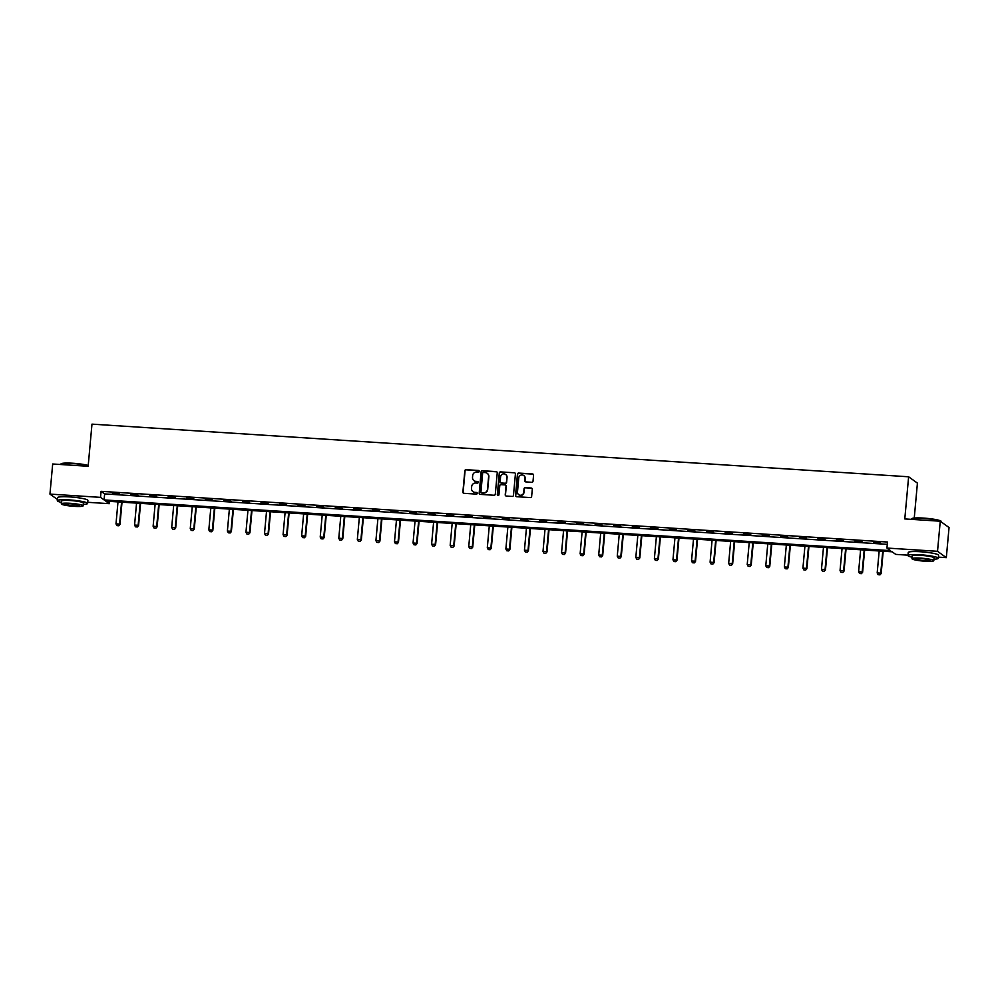 <?xml version="1.0" encoding="UTF-8"?>
<svg xmlns="http://www.w3.org/2000/svg" width="999" height="999" viewBox="0 0 999 999"><rect width="100%" height="100%" fill="white"/><g stroke="black" fill="none" stroke-linecap="round" stroke-linejoin="round"><path stroke-width="1.5" d="M479.258 471.353A0.837 0.812 -54.3 0 0 478.509 470.479L466.096 469.68A1.199 1.161 -54.3 0 0 464.822 470.779L462.887 492.057A1.199 1.161 -54.3 0 0 463.948 493.319L476.361 494.118A0.837 0.812 -54.3 0 0 476.923 492.607A0.837 0.812 -54.3 0 0 476.511 492.457L474.912 492.357A3.821 3.721 -54.3 0 1 471.516 488.336L471.678 486.563A3.821 3.721 -54.3 0 1 475.761 483.017L477.36 483.116A0.837 0.812 -54.3 0 0 477.922 481.618A0.837 0.812 -54.3 0 0 477.51 481.468L475.911 481.368A3.821 3.721 -54.3 0 1 472.515 477.347L472.677 475.574A3.821 3.721 -54.3 0 1 476.76 472.028L478.359 472.127A0.837 0.812 -54.3 0 0 479.258 471.353M479.033 470.716A0.837 0.812 -54.3 0 0 478.746 470.654L466.333 469.842A1.199 1.161 -54.3 0 0 465.059 470.954L463.124 492.232A1.199 1.161 -54.3 0 0 463.486 493.181M477.035 492.707A0.837 0.812 -54.3 0 0 476.748 492.632L474.912 492.357M478.034 481.718A0.837 0.812 -54.3 0 0 477.747 481.643L475.911 481.368M531.755 482.292A1.199 1.161 -54.3 0 0 533.029 481.181L533.566 475.212A1.199 1.161 -54.3 0 0 532.517 473.963L518.731 473.064A1.199 1.161 -54.3 0 0 517.457 474.175L515.521 495.454A1.199 1.161 -54.3 0 0 516.57 496.703L530.357 497.589A1.199 1.161 -54.3 0 0 531.63 496.491L532.292 489.273A1.199 1.161 -54.3 0 0 531.231 488.024L525.337 487.637A1.199 1.161 -54.3 0 0 524.05 488.748L523.726 492.32A3.197 3.109 -54.3 0 1 518.743 494.717A3.197 3.109 -54.3 0 1 517.482 491.92L518.756 477.922A3.197 3.109 -54.3 0 1 523.751 475.524A3.197 3.109 -54.3 0 1 525.012 478.321L524.787 480.656A1.199 1.161 -54.3 0 0 525.849 481.905L531.755 482.292M57.405 499.463L49.95 494.093L52.685 463.998L88.149 466.283L91.983 424.138L908.628 476.785L904.794 518.931L940.259 521.216L937.524 551.311L946.315 557.642L938.411 557.13M49.95 494.093L100.524 497.365L104.096 499.925L890.509 550.624L886.937 548.051L937.524 551.311M886.937 548.051L887.487 542.032L101.074 491.333L100.524 497.365M497.24 472.877A1.199 1.161 -54.3 0 0 496.178 471.615L482.392 470.729A1.199 1.161 -54.3 0 0 481.118 471.84L479.183 493.106A1.199 1.161 -54.3 0 0 480.244 494.368L494.03 495.254A1.199 1.161 -54.3 0 0 495.304 494.143L497.24 472.877M500.561 471.903L514.348 472.789A1.199 1.161 -54.3 0 1 515.409 474.038L513.474 495.317A1.199 1.161 -54.3 0 1 512.2 496.428L506.293 496.041A1.199 1.161 -54.3 0 1 505.232 494.78L506.018 486.163A1.199 1.161 -54.3 0 0 504.957 484.902L501.048 484.652A1.199 1.161 -54.3 0 0 499.775 485.751L498.951 494.742A0.837 0.812 -54.3 0 1 497.652 495.367A0.837 0.812 -54.3 0 1 497.315 494.63L499.288 473.002A1.199 1.161 -54.3 0 1 500.561 471.903L514.348 472.789M914.247 518.031L917.419 483.116L908.628 476.785M101.074 491.333L104.645 493.906L887.274 544.355M112.437 493.593L119.58 494.055L112.475 493.206M131.006 494.792L138.149 495.242L131.044 494.405M149.563 495.979L156.706 496.441L149.6 495.591M168.132 497.177L175.275 497.639L168.169 496.79M186.701 498.376L193.843 498.838L186.738 497.989M205.27 499.575L212.4 500.037L205.294 499.188M223.826 500.774L230.969 501.236L223.863 500.387M242.395 501.973L249.538 502.422L242.432 501.585M260.964 503.159L268.107 503.621L261.001 502.772M279.533 504.358L286.663 504.82L279.558 503.971M298.089 505.556L305.232 506.018L298.127 505.169M316.658 506.755L323.801 507.217L316.695 506.368M335.227 507.954L342.37 508.416L335.264 507.567M353.783 509.153L360.926 509.602L353.821 508.766M372.352 510.339L379.495 510.801L372.39 509.952M390.921 511.538L398.064 512L390.959 511.151M409.49 512.737L416.62 513.199L409.515 512.35M428.047 513.936L435.189 514.398L428.084 513.548M446.615 515.134L453.758 515.596L446.653 514.747M465.184 516.333L472.327 516.783L465.222 515.946M483.741 517.519L490.884 517.981L483.778 517.132M502.31 518.718L509.453 519.18L502.347 518.331M520.879 519.917L528.021 520.379L520.916 519.53M539.448 521.116L546.578 521.578L539.472 520.729M558.004 522.315L565.147 522.777L558.041 521.928M576.573 523.513L583.716 523.963L576.61 523.126M595.142 524.7L602.285 525.162L595.179 524.313M613.711 525.899L620.841 526.361L613.736 525.511M632.267 527.097L639.41 527.559L632.305 526.71M650.836 528.296L657.979 528.758L650.873 527.909M669.405 529.495L676.535 529.957L669.43 529.108M687.961 530.694L695.104 531.143L687.999 530.307M706.53 531.88L713.673 532.342L706.568 531.493M725.099 533.079L732.242 533.541L725.137 532.692M743.668 534.278L750.798 534.74L743.693 533.891M762.225 535.476L769.367 535.939L762.262 535.089M780.793 536.675L787.936 537.137L780.831 536.288M799.362 537.874L806.505 538.324L799.4 537.487M817.919 539.06L825.062 539.522L817.956 538.673M836.488 540.259L843.631 540.721L836.525 539.872M855.057 541.458L862.199 541.92L855.094 541.071M873.626 542.657L880.756 543.119L873.65 542.27M940.259 521.216L949.05 527.534L946.315 557.642M908.004 555.169L895.728 554.383L892.169 551.81L105.757 501.123L109.316 503.683L87.737 502.297M109.528 501.361L109.316 503.683M104.645 493.906L104.096 499.925M474.138 480.769A3.821 3.721 -54.3 0 0 476.148 481.53M473.139 491.758A3.821 3.721 -54.3 0 0 475.149 492.532M496.89 471.915A1.199 1.161 -54.3 0 0 496.416 471.79L482.629 470.904A1.199 1.161 -54.3 0 0 481.356 472.003L479.42 493.281A1.199 1.161 -54.3 0 0 479.782 494.23M483.528 472.465A0.837 0.812 -54.3 0 0 482.642 473.239L480.944 491.908A0.837 0.812 -54.3 0 0 481.68 492.794L483.379 492.907A3.821 3.721 -54.3 0 0 487.462 489.36L488.623 476.598A3.821 3.721 -54.3 0 0 485.227 472.577L483.528 472.465M487.237 473.339A3.821 3.721 -54.3 0 1 488.861 476.773L487.699 489.535A3.821 3.721 -54.3 0 1 483.616 493.069L481.918 492.969M505.669 485.202A1.199 1.161 -54.3 0 1 506.256 486.326L505.469 494.955A1.199 1.161 -54.3 0 0 505.831 495.904M500.799 472.065A1.199 1.161 -54.3 0 0 499.525 473.176L497.552 494.805A0.837 0.812 -54.3 0 0 497.777 495.442M506.83 477.21A3.197 3.109 -54.3 0 0 502.435 474.15A3.197 3.109 -54.3 0 0 500.586 476.798L500.137 481.743A1.199 1.161 -54.3 0 0 501.198 482.992L505.107 483.241A1.199 1.161 -54.3 0 0 506.381 482.142L507.067 477.372A3.197 3.109 -54.3 0 0 505.694 474.5M500.736 482.867A1.199 1.161 -54.3 0 0 501.436 483.166L501.198 482.992M507.067 477.372L506.618 482.317A1.199 1.161 -54.3 0 1 505.344 483.416L501.436 483.166M523.863 475.611A3.197 3.109 -54.3 0 1 525.249 478.484L525.037 480.819A1.199 1.161 -54.3 0 0 525.387 481.78M518.856 494.805A3.197 3.109 -54.3 0 0 523.963 492.495L523.726 492.32M531.93 488.324A1.199 1.161 -54.3 0 0 531.468 488.186L525.574 487.812A1.199 1.161 -54.3 0 0 524.3 488.923L523.963 492.495M533.216 474.263A1.199 1.161 -54.3 0 0 532.754 474.125L518.968 473.239A1.199 1.161 -54.3 0 0 517.694 474.35L515.759 495.616A1.199 1.161 -54.3 0 0 516.108 496.578M117.994 501.91L115.996 523.876L119.568 524.1L121.566 502.135M118.706 525.736L116.92 525.624L118.781 525.786L119.992 524.413L122.015 502.172M115.996 523.876L116.92 525.624M118.781 525.786L119.992 524.413M88.199 465.721A15.235 1.898 -174.8 0 0 72.802 463.561A15.235 1.898 -174.8 0 0 60.739 464.098L61.139 463.773A14.86 1.861 5.2 0 1 72.902 463.249A14.86 1.861 5.2 0 1 88.237 465.447M83.267 504.37A15.235 1.898 -174.8 0 0 87.637 503.446A15.235 1.898 -174.8 0 0 69.493 499.925A15.235 1.898 -174.8 0 0 57.293 500.686A15.235 1.898 -174.8 0 0 61.426 502.385M87.637 503.446L87.9 500.437A15.235 1.898 -174.8 0 0 69.768 496.915A15.235 1.898 -174.8 0 0 57.567 497.677L57.293 500.686M61.289 503.833L61.538 501.073A10.964 1.374 5.2 0 1 70.33 500.524A10.964 1.374 5.2 0 1 83.379 503.059L83.129 505.831A10.964 1.374 -174.8 0 0 70.067 503.296A10.964 1.374 -174.8 0 0 61.289 503.833A10.964 1.374 -174.8 0 0 74.351 506.368A10.964 1.374 -174.8 0 0 83.129 505.831M73.589 505.819A7.068 0.887 -174.8 0 0 79.246 505.469A7.068 0.887 -174.8 0 0 70.829 503.846A7.068 0.887 -174.8 0 0 65.172 504.195A7.068 0.887 -174.8 0 0 73.589 505.819M911.425 518.931L911.812 518.606A14.86 1.861 5.2 0 1 923.588 518.094A14.86 1.861 5.2 0 1 941.195 521.278L941.52 521.665A15.235 1.898 -174.8 0 0 923.476 518.406A15.235 1.898 -174.8 0 0 911.425 518.931A15.235 1.898 -174.8 0 0 911.275 519.155L911.263 519.343M933.94 559.203A15.235 1.898 -174.8 0 0 938.311 558.279A15.235 1.898 -174.8 0 0 920.166 554.757A15.235 1.898 -174.8 0 0 907.966 555.519A15.235 1.898 -174.8 0 0 912.099 557.217M938.311 558.279L938.585 555.269A15.235 1.898 -174.8 0 0 920.441 551.748A15.235 1.898 -174.8 0 0 908.241 552.509L907.966 555.519M911.962 558.678L912.224 555.906A10.964 1.374 5.2 0 1 921.003 555.357A10.964 1.374 5.2 0 1 934.065 557.892L933.815 560.664A10.964 1.374 -174.8 0 0 920.753 558.129A10.964 1.374 -174.8 0 0 911.962 558.678A10.964 1.374 -174.8 0 0 925.024 561.213A10.964 1.374 -174.8 0 0 933.815 560.664M924.262 560.664A7.068 0.887 -174.8 0 0 929.932 560.314A7.068 0.887 -174.8 0 0 921.515 558.678A7.068 0.887 -174.8 0 0 915.846 559.028A7.068 0.887 -174.8 0 0 924.262 560.664M136.563 503.109L134.565 525.062L138.137 525.299L140.135 503.334M137.275 526.935L135.489 526.823L137.35 526.985L138.561 525.611L140.584 503.371M134.565 525.062L135.489 526.823M137.35 526.985L138.561 525.611M155.12 504.308L153.122 526.261L156.693 526.498L158.691 504.532M155.844 528.134L154.058 528.021L155.906 528.184L157.13 526.798L159.153 504.557M153.122 526.261L154.058 528.021M155.906 528.184L157.13 526.798M173.689 505.506L171.691 527.46L175.262 527.697L177.26 505.731M174.4 529.333L172.615 529.208L174.475 529.383L175.687 527.996L177.71 505.756M171.691 527.46L172.615 529.208M174.475 529.383L175.687 527.996M192.258 506.693L190.26 528.658L193.831 528.883L195.829 506.93M192.969 530.519L191.184 530.407L193.044 530.581L194.256 529.195L196.279 506.955M190.26 528.658L191.184 530.407M193.044 530.581L194.256 529.195M210.826 507.892L208.828 529.857L212.387 530.082L214.398 508.129M211.538 531.718L209.753 531.605L211.613 531.768L212.824 530.394L214.847 508.154M208.828 529.857L209.753 531.605M211.613 531.768L212.824 530.394M229.383 509.09L227.385 531.056L230.956 531.281L232.954 509.315M230.107 532.917L228.321 532.804L230.17 532.966L231.381 531.593L233.416 509.353M227.385 531.056L228.321 532.804M230.17 532.966L231.381 531.593M247.952 510.289L245.954 532.255L249.525 532.479L251.523 510.514M248.664 534.115L246.878 534.003L248.739 534.165L249.95 532.792L251.973 510.551M245.954 532.255L246.878 534.003M248.739 534.165L249.95 532.792M266.521 511.488L264.523 533.441L268.094 533.678L270.092 511.713M267.233 535.314L265.447 535.202L267.307 535.364L268.519 533.978L270.542 511.738M264.523 533.441L265.447 535.202M267.307 535.364L268.519 533.978M285.09 512.687L283.079 534.64L286.651 534.877L288.649 512.912M285.801 536.513L284.016 536.388L285.864 536.563L287.088 535.177L289.111 512.937M283.079 534.64L284.016 536.388M285.864 536.563L287.088 535.177M303.646 513.873L301.648 535.839L305.219 536.063L307.217 514.11M304.358 537.699L302.585 537.587L304.433 537.762L305.644 536.376L307.667 514.135M301.648 535.839L302.585 537.587M304.433 537.762L305.644 536.376M322.215 515.072L320.217 537.037L323.788 537.262L325.786 515.309M322.927 538.898L321.141 538.786L323.002 538.948L324.213 537.574L326.236 515.334M320.217 537.037L321.141 538.786M323.002 538.948L324.213 537.574M340.784 516.271L338.786 538.236L342.357 538.461L344.355 516.495M341.496 540.097L339.71 539.984L341.571 540.147L342.782 538.773L344.805 516.533M338.786 538.236L339.71 539.984M341.571 540.147L342.782 538.773M359.34 517.47L357.342 539.435L360.914 539.66L362.912 517.694M360.065 541.296L358.279 541.183L360.127 541.346L361.338 539.972L363.374 517.732M357.342 539.435L358.279 541.183M360.127 541.346L361.338 539.972M377.909 518.668L375.911 540.621L379.483 540.859L381.481 518.893M378.621 542.494L376.835 542.382L378.696 542.544L379.907 541.158L381.93 518.918M375.911 540.621L376.835 542.382M378.696 542.544L379.907 541.158M396.478 519.867L394.48 541.82L398.052 542.057L400.05 520.092M397.19 543.693L395.404 543.568L397.265 543.743L398.476 542.357L400.499 520.117M394.48 541.82L395.404 543.568M397.265 543.743L398.476 542.357M415.047 521.053L413.049 543.019L416.608 543.244L418.606 521.291M415.759 544.88L413.973 544.767L415.834 544.942L417.045 543.556L419.068 521.316M413.049 543.019L413.973 544.767M415.834 544.942L417.045 543.556M433.603 522.252L431.605 544.218L435.177 544.443L437.175 522.489M434.328 546.078L432.542 545.966L434.39 546.128L435.601 544.755L437.624 522.514M431.605 544.218L432.542 545.966M434.39 546.128L435.601 544.755M452.172 523.451L450.174 545.417L453.746 545.641L455.744 523.676M452.884 547.277L451.098 547.165L452.959 547.327L454.17 545.953L456.193 523.713M450.174 545.417L451.098 547.165M452.959 547.327L454.17 545.953M470.741 524.65L468.743 546.615L472.315 546.84L474.313 524.875M471.453 548.476L469.667 548.364L471.528 548.526L472.739 547.152L474.762 524.912M468.743 546.615L469.667 548.364M471.528 548.526L472.739 547.152M489.298 525.849L487.3 547.802L490.871 548.039L492.869 526.073M490.022 549.675L488.236 549.562L490.084 549.725L491.308 548.339L493.331 526.111M487.3 547.802L488.236 549.562M490.084 549.725L491.308 548.339M507.867 527.047L505.869 549L509.44 549.238L511.438 527.272M508.578 550.874L506.793 550.749L508.653 550.924L509.865 549.537L511.888 527.297M505.869 549L506.793 550.749M508.653 550.924L509.865 549.537M526.436 528.234L524.438 550.199L528.009 550.424L530.007 528.471M527.147 552.06L525.362 551.947L527.222 552.122L528.434 550.736L530.457 528.496M524.438 550.199L525.362 551.947M527.222 552.122L528.434 550.736M545.004 529.433L543.006 551.398L546.565 551.623L548.576 529.67M545.716 553.259L543.931 553.146L545.791 553.309L547.002 551.935L549.025 529.695M543.006 551.398L543.931 553.146M545.791 553.309L547.002 551.935M563.561 530.631L561.563 552.597L565.134 552.822L567.132 530.869M564.285 554.457L562.499 554.345L564.348 554.507L565.559 553.134L567.594 530.894M561.563 552.597L562.499 554.345M564.348 554.507L565.559 553.134M582.13 531.83L580.132 553.796L583.703 554.02L585.701 532.055M582.842 555.656L581.056 555.544L582.917 555.706L584.128 554.333L586.151 532.092M580.132 553.796L581.056 555.544M582.917 555.706L584.128 554.333M600.699 533.029L598.701 554.982L602.272 555.219L604.27 533.254M601.41 556.855L599.625 556.743L601.485 556.905L602.697 555.519L604.72 533.291M598.701 554.982L599.625 556.743M601.485 556.905L602.697 555.519M619.255 534.228L617.257 556.181L620.829 556.418L622.827 534.453M619.979 558.054L618.194 557.929L620.042 558.104L621.266 556.718L623.289 534.477M617.257 556.181L618.194 557.929M620.042 558.104L621.266 556.718M637.824 535.414L635.826 557.38L639.397 557.617L641.395 535.651M638.536 559.253L636.763 559.128L638.611 559.303L639.822 557.917L641.845 535.676M635.826 557.38L636.763 559.128M638.611 559.303L639.822 557.917M656.393 536.613L654.395 558.578L657.966 558.803L659.964 536.85M657.105 560.439L655.319 560.327L657.18 560.489L658.391 559.115L660.414 536.875M654.395 558.578L655.319 560.327M657.18 560.489L658.391 559.115M674.962 537.812L672.964 559.777L676.535 560.002L678.533 538.049M675.674 561.638L673.888 561.525L675.749 561.688L676.96 560.314L678.983 538.074M672.964 559.777L673.888 561.525M675.749 561.688L676.96 560.314M693.518 539.01L691.52 560.976L695.092 561.201L697.09 539.235M694.243 562.837L692.457 562.724L694.305 562.887L695.516 561.513L697.552 539.273M691.52 560.976L692.457 562.724M694.305 562.887L695.516 561.513M712.087 540.209L710.089 562.162L713.661 562.4L715.659 540.434M712.799 564.035L711.013 563.923L712.874 564.085L714.085 562.712L716.108 540.471M710.089 562.162L711.013 563.923M712.874 564.085L714.085 562.712M730.656 541.408L728.658 563.361L732.23 563.598L734.228 541.633M731.368 565.234L729.582 565.109L731.443 565.284L732.654 563.898L734.677 541.658M728.658 563.361L729.582 565.109M731.443 565.284L732.654 563.898M749.225 542.594L747.215 564.56L750.786 564.797L752.784 542.832M749.937 566.433L748.151 566.308L749.999 566.483L751.223 565.097L753.246 542.857M747.215 564.56L748.151 566.308M749.999 566.483L751.223 565.097M767.781 543.793L765.783 565.759L769.355 565.983L771.353 544.03M768.506 567.619L766.72 567.507L768.568 567.669L769.779 566.296L771.802 544.055M765.783 565.759L766.72 567.507M768.568 567.669L769.779 566.296M786.35 544.992L784.352 566.957L787.924 567.182L789.922 545.229M787.062 568.818L785.276 568.706L787.137 568.868L788.348 567.494L790.371 545.254M784.352 566.957L785.276 568.706M787.137 568.868L788.348 567.494M804.919 546.191L802.921 568.156L806.493 568.381L808.491 546.416M805.631 570.017L803.845 569.905L805.706 570.067L806.917 568.693L808.94 546.453M802.921 568.156L803.845 569.905M805.706 570.067L806.917 568.693M823.476 547.39L821.478 569.343L825.049 569.58L827.047 547.614M824.2 571.216L822.414 571.103L824.262 571.266L825.486 569.892L827.509 547.652M821.478 569.343L822.414 571.103M824.262 571.266L825.486 569.892M842.045 548.588L840.047 570.541L843.618 570.779L845.616 548.813M842.756 572.415L840.971 572.302L842.831 572.464L844.043 571.078L846.066 548.838M840.047 570.541L840.971 572.302M842.831 572.464L844.043 571.078M860.614 549.775L858.616 571.74L862.187 571.977L864.185 550.012M861.325 573.613L859.54 573.488L861.4 573.663L862.612 572.277L864.635 550.037M858.616 571.74L859.54 573.488M861.4 573.663L862.612 572.277M879.182 550.973L877.184 572.939L880.743 573.164L882.754 551.211M879.894 574.8L878.109 574.687L879.969 574.862L881.18 573.476L883.203 551.236M877.184 572.939L878.109 574.687M879.969 574.862L881.18 573.476"/></g></svg>
